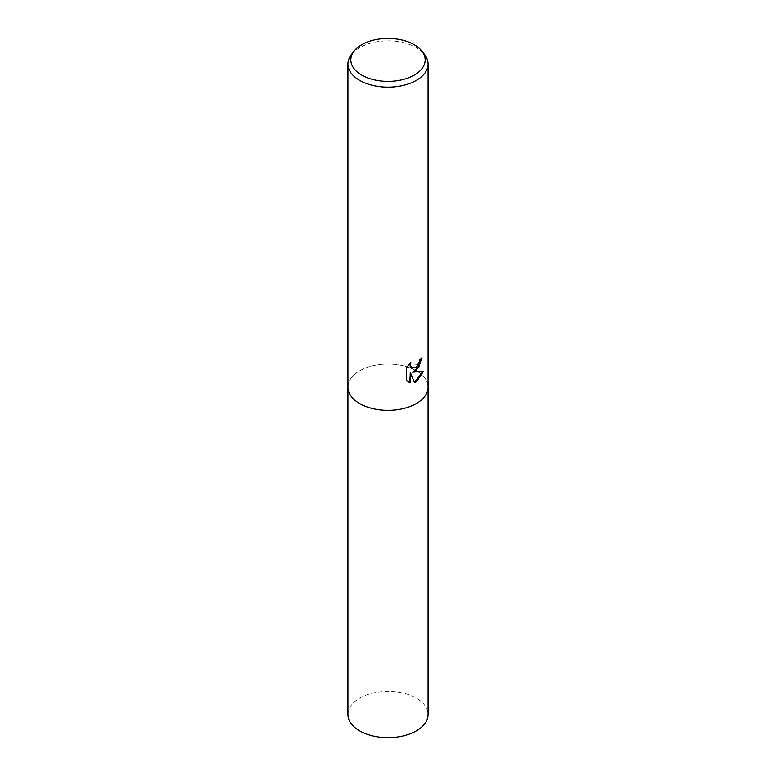 <?xml version="1.0" encoding="UTF-8"?>
<svg xmlns="http://www.w3.org/2000/svg" width="776" height="776" viewBox="0 0 776 776"><rect width="100%" height="100%" fill="white"/><g stroke="black" fill="none" stroke-linecap="round" stroke-linejoin="round"><path stroke-width="0.58" stroke-dasharray="3.88 2.91" d="M351.412 54.562A40.08 23.144 180 0 1 359.657 47.646A40.08 23.144 180 0 1 424.588 54.562M416.343 403.568A40.08 23.144 180 0 1 372.664 408.593A40.08 23.144 180 0 1 347.92 387.205A40.08 23.144 180 0 1 359.657 370.841A40.08 23.144 180 0 1 403.336 365.826A40.08 23.144 180 0 1 428.08 387.205L428.08 387.34M421.63 358.347L421.649 357.649A39.45 22.776 180 0 1 419.215 359.686L418.788 362.373L411.629 367.95M422.891 371.617L412.056 371.908M409.844 372.014L414.462 382.655M410.029 363.304L406.178 367.417L406.643 380.599M406.178 380.327L408.147 381.821M347.92 387.34L347.92 387.205A40.08 23.144 180 0 1 359.657 370.841A40.08 23.144 180 0 1 403.336 365.826A40.08 23.144 180 0 1 428.08 387.205M347.92 714.502A40.08 23.144 180 0 1 359.657 698.138A40.08 23.144 180 0 1 403.336 693.123A40.08 23.144 180 0 1 428.08 714.502"/><path stroke-width="1.16" d="M416.343 370.724L412.502 372.17L423.483 371.462L416.343 381.86L414.462 382.655L410.3 372.276L410.3 382.743L406.643 380.599L406.643 367.688L410.863 362.46L410.291 365.021L411.843 368.086L416.343 367.252L419.244 362.625L419.661 359.948A40.08 23.144 0 0 0 422.105 357.92L416.343 370.724M421.95 51.148L424.588 54.562A40.08 23.144 180 0 1 428.08 64.01A40.08 23.144 180 0 1 416.343 80.374A40.08 23.144 180 0 1 372.664 85.389A40.08 23.144 180 0 1 347.92 64.01A40.08 23.144 180 0 1 351.412 54.562L354.05 51.148A37.19 21.476 180 0 1 361.703 44.736A37.19 21.476 180 0 1 421.95 51.148A37.19 21.476 180 0 1 414.297 75.097A37.19 21.476 180 0 1 366.912 77.6A37.19 21.476 180 0 1 354.05 51.148M416.343 403.568A40.08 23.144 180 0 0 428.08 387.205A40.08 23.144 180 0 1 416.343 403.568A40.08 23.144 180 0 1 372.664 408.593A40.08 23.144 180 0 1 347.92 387.205L347.92 64.01M421.63 358.347L418.798 367.31L412.502 372.17M414.326 382.296L422.891 371.617M408.147 381.821L409.844 382.481L410.3 372.276M411.629 367.95L410.242 366.602L410.029 363.304M428.08 387.34L428.08 714.502A40.08 23.144 180 0 1 416.343 730.866A40.08 23.144 180 0 1 372.664 735.881A40.08 23.144 180 0 1 347.92 714.502L347.92 387.34M428.08 387.205L428.08 64.01"/></g></svg>
